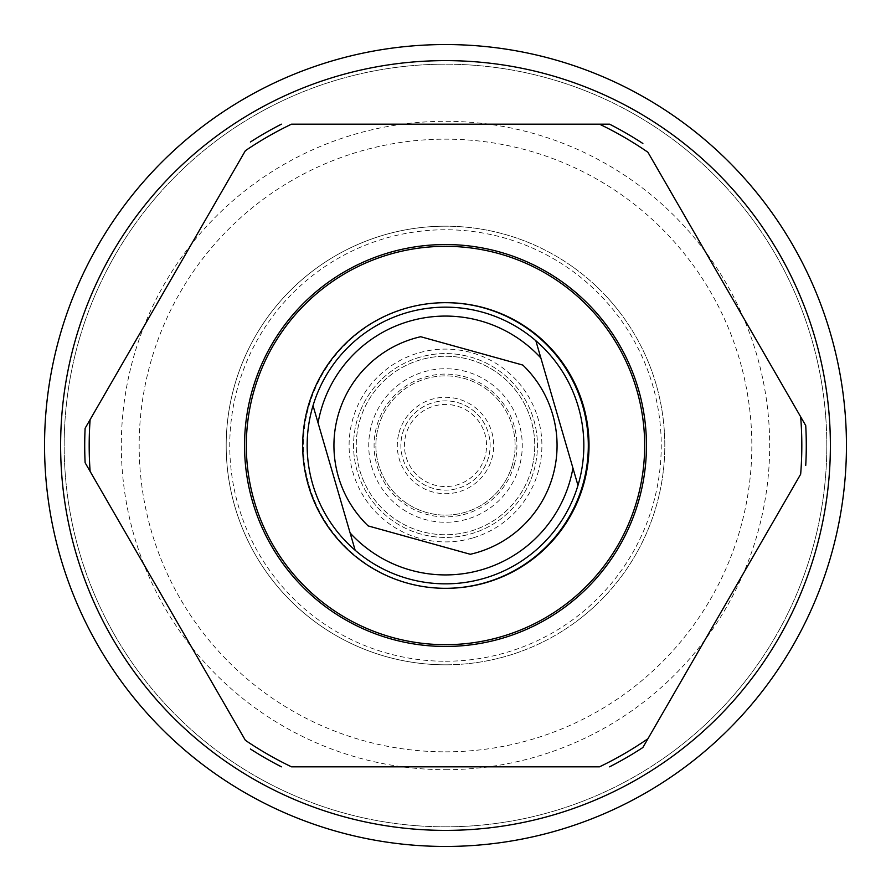 <?xml version="1.0" encoding="UTF-8"?>
<svg xmlns="http://www.w3.org/2000/svg" width="891" height="891" viewBox="0 0 891 891"><rect width="100%" height="100%" fill="white"/><g stroke="black" fill="none" stroke-linecap="round" stroke-linejoin="round"><path stroke-width="0.67" stroke-dasharray="4.46 3.34" d="M445.856 302.695A142.805 142.805 0 0 0 303.397 445.5A142.805 142.805 0 0 0 445.856 588.305M446.202 302.695A142.805 142.805 0 0 0 303.397 445.5A142.805 142.805 0 0 0 446.202 588.305A142.805 142.805 0 0 0 589.018 445.5A142.805 142.805 0 0 0 446.202 302.695M445.5 664.809A219.309 219.309 0 0 0 664.809 445.5A219.309 219.309 0 0 0 445.5 226.191A219.309 219.309 0 0 0 226.191 445.5A219.309 219.309 0 0 0 445.5 664.809A219.309 219.309 0 0 0 664.809 445.5A219.309 219.309 0 0 0 445.5 226.191A219.309 219.309 0 0 0 226.191 445.5A219.309 219.309 0 0 0 445.5 664.809A219.309 219.309 0 0 1 226.191 445.5A219.309 219.309 0 0 1 445.5 226.191M445.5 751.837A306.337 306.337 0 0 0 751.837 445.5A306.337 306.337 0 0 0 445.5 139.163A306.337 306.337 0 0 0 139.163 445.5A306.337 306.337 0 0 0 445.5 751.837M445.5 769.69A324.19 324.19 0 0 0 769.69 445.5A324.19 324.19 0 0 0 445.5 121.31A324.19 324.19 0 0 0 121.31 445.5A324.19 324.19 0 0 0 445.5 769.69M445.5 830.379A384.879 384.879 0 0 0 830.379 445.5A384.879 384.879 0 0 0 445.5 60.621A384.879 384.879 0 0 0 60.621 445.5A384.879 384.879 0 0 0 445.5 830.379A384.879 384.879 0 0 0 830.379 445.5A384.879 384.879 0 0 0 445.5 60.621A384.879 384.879 0 0 0 60.621 445.5A384.879 384.879 0 0 0 445.5 830.379A384.879 384.879 0 0 0 830.379 445.5A384.879 384.879 0 0 0 445.5 60.621A384.879 384.879 0 0 0 60.621 445.5A384.879 384.879 0 0 0 445.5 830.379A384.879 384.879 0 0 0 830.379 445.5A384.879 384.879 0 0 0 445.5 60.621A384.879 384.879 0 0 0 60.621 445.5A384.879 384.879 0 0 0 445.5 830.379A384.879 384.879 0 0 0 830.379 445.5A384.879 384.879 0 0 0 445.5 60.621A384.879 384.879 0 0 0 60.621 445.5A384.879 384.879 0 0 0 445.5 830.379A384.879 384.879 0 0 1 60.621 445.5A384.879 384.879 0 0 1 445.5 60.621M445.5 826.815A381.315 381.315 0 0 0 826.815 445.5A381.315 381.315 0 0 0 445.5 64.185A381.315 381.315 0 0 0 64.185 445.5A381.315 381.315 0 0 0 445.5 826.815A381.315 381.315 0 0 0 826.815 445.5A381.315 381.315 0 0 0 445.5 64.185A381.315 381.315 0 0 0 64.185 445.5A381.315 381.315 0 0 0 445.5 826.815M445.5 846.45A400.95 400.95 0 0 0 846.45 445.5A400.95 400.95 0 0 0 445.5 44.55A400.95 400.95 0 0 0 44.55 445.5A400.95 400.95 0 0 0 445.5 846.45M85.536 427.546L85.124 428.259A360.788 360.788 0 0 0 85.124 462.741M281.433 124.172A360.788 360.788 0 0 0 250.382 142.025M642.868 143.484A360.788 360.788 0 0 0 609.567 124.172M805.731 465.425A360.788 360.788 0 0 0 805.731 425.575M609.567 766.828A360.788 360.788 0 0 0 642.868 747.516M250.382 748.975A360.788 360.788 0 0 0 281.433 766.828M599.498 124.172L291.502 124.172M800.664 416.799L647.935 152.272M647.935 738.728L800.664 474.201M291.502 766.828L599.498 766.828M472.464 538.053A96.395 96.395 0 0 1 352.947 472.464A96.395 96.395 0 0 1 418.536 352.947A96.395 96.395 0 0 1 538.053 418.536A96.395 96.395 0 0 1 472.464 538.053M419.784 357.235A91.929 91.929 0 0 0 357.235 471.216A91.929 91.929 0 0 0 471.216 533.765A91.929 91.929 0 0 0 533.765 419.784A91.929 91.929 0 0 0 419.784 357.235A91.929 91.929 0 0 0 357.235 471.216A91.929 91.929 0 0 0 471.216 533.765A91.929 91.929 0 0 0 533.765 419.784A91.929 91.929 0 0 0 419.784 357.235M420.541 359.808A89.256 89.256 0 0 0 359.808 470.459A89.256 89.256 0 0 0 470.459 531.192A89.256 89.256 0 0 0 531.192 420.541A89.256 89.256 0 0 0 420.541 359.808A89.256 89.256 0 0 0 359.808 470.459A89.256 89.256 0 0 0 470.459 531.192A89.256 89.256 0 0 0 531.192 420.541A89.256 89.256 0 0 0 420.541 359.808M355.164 550.282A138.35 138.35 0 0 0 577.969 485.383M535.836 340.718A138.35 138.35 0 0 0 313.031 405.617M485.439 582.614A142.805 142.805 0 0 0 582.614 405.561A142.805 142.805 0 0 0 405.561 308.386A142.805 142.805 0 0 0 308.386 485.439A142.805 142.805 0 0 0 485.439 582.614M318.065 422.913L350.13 532.985M572.935 468.087L540.87 358.015M488.502 457.439A44.628 44.628 0 0 1 433.561 488.502A44.628 44.628 0 0 1 402.498 433.561A44.628 44.628 0 0 1 457.439 402.498A44.628 44.628 0 0 1 488.502 457.439A44.628 44.628 0 0 1 433.561 488.502A44.628 44.628 0 0 1 402.498 433.561A44.628 44.628 0 0 1 457.439 402.498A44.628 44.628 0 0 1 488.502 457.439A44.628 44.628 0 0 1 433.561 488.502A44.628 44.628 0 0 1 402.498 433.561A44.628 44.628 0 0 1 457.439 402.498A44.628 44.628 0 0 1 488.502 457.439M514.307 464.601A71.403 71.403 0 0 1 426.399 514.307A71.403 71.403 0 0 1 376.693 426.399A71.403 71.403 0 0 1 464.601 376.693A71.403 71.403 0 0 1 514.307 464.601M531.504 469.379A89.256 89.256 0 0 1 421.621 531.504A89.256 89.256 0 0 1 359.496 421.621A89.256 89.256 0 0 1 469.379 359.496A89.256 89.256 0 0 1 531.504 469.379A89.256 89.256 0 0 1 421.621 531.504A89.256 89.256 0 0 1 359.496 421.621A89.256 89.256 0 0 1 469.379 359.496A89.256 89.256 0 0 1 531.504 469.379M512.581 464.122A69.621 69.621 0 0 1 426.878 512.581A69.621 69.621 0 0 1 378.419 426.878A69.621 69.621 0 0 1 464.122 378.419A69.621 69.621 0 0 1 512.581 464.122A69.621 69.621 0 0 1 426.878 512.581A69.621 69.621 0 0 1 378.419 426.878A69.621 69.621 0 0 1 464.122 378.419A69.621 69.621 0 0 1 512.581 464.122A69.621 69.621 0 0 1 426.878 512.581A69.621 69.621 0 0 1 378.419 426.878M522.828 365.076A111.575 111.575 0 0 1 470.303 554.28L368.172 525.924A111.575 111.575 0 0 1 420.697 336.72L522.828 365.076M445.5 661.245A215.745 215.745 0 0 0 661.245 445.5A215.745 215.745 0 0 0 445.5 229.755A215.745 215.745 0 0 0 229.755 445.5A215.745 215.745 0 0 0 445.5 661.245M485.06 456.482A41.053 41.053 0 0 1 434.518 485.06A41.053 41.053 0 0 1 405.94 434.518A41.053 41.053 0 0 1 456.482 405.94A41.053 41.053 0 0 1 485.06 456.482M399.057 432.603A48.203 48.203 0 0 1 458.397 399.057A48.203 48.203 0 0 1 491.943 458.397A48.203 48.203 0 0 1 432.603 491.943A48.203 48.203 0 0 1 399.057 432.603M371.536 424.962A76.76 76.76 0 0 1 466.038 371.536A76.76 76.76 0 0 1 519.464 466.038A76.76 76.76 0 0 1 424.962 519.464A76.76 76.76 0 0 1 371.536 424.962"/><path stroke-width="1.34" d="M445.856 588.305A142.805 142.805 0 0 0 589.018 445.5A142.805 142.805 0 0 0 445.856 302.695M445.5 846.45A400.95 400.95 0 0 0 846.45 445.5A400.95 400.95 0 0 0 445.5 44.55A400.95 400.95 0 0 0 44.55 445.5A400.95 400.95 0 0 0 445.5 846.45M445.5 830.379A384.879 384.879 0 0 0 830.379 445.5A384.879 384.879 0 0 0 445.5 60.621A384.879 384.879 0 0 0 60.621 445.5A384.879 384.879 0 0 0 445.5 830.379M85.124 462.741A360.788 360.788 0 0 1 85.124 428.259L245.393 150.679A356.322 356.322 0 0 1 291.502 124.172L599.498 124.172A356.322 356.322 0 0 1 647.935 152.272L800.664 416.799A356.322 356.322 0 0 1 800.664 474.201L647.935 738.728A356.322 356.322 0 0 1 599.498 766.828L291.502 766.828A356.322 356.322 0 0 1 245.393 740.321L85.124 462.741L245.393 740.321M245.393 150.679L85.536 427.546M281.433 124.172A360.788 360.788 0 0 0 250.382 142.025M599.498 124.172L609.567 124.172L599.498 124.172M642.868 143.484A360.788 360.788 0 0 0 609.567 124.172M800.664 416.799L805.731 425.575L800.664 416.799M805.731 465.425A360.788 360.788 0 0 0 805.731 425.575M647.935 738.728L642.868 747.516L647.935 738.728M609.567 766.828A360.788 360.788 0 0 0 642.868 747.516M250.382 748.975A360.788 360.788 0 0 0 281.433 766.828M405.561 308.386A142.805 142.805 0 0 1 582.614 405.561A142.805 142.805 0 0 1 485.439 582.614A142.805 142.805 0 0 1 308.386 485.439A142.805 142.805 0 0 1 405.561 308.386M577.969 485.383A138.35 138.35 0 0 0 406.808 312.674A138.35 138.35 0 0 0 313.031 405.617L350.13 532.985A129.418 129.418 0 0 0 572.935 468.087L540.87 358.015A129.418 129.418 0 0 0 318.065 422.913L313.031 405.617A138.35 138.35 0 0 0 484.192 578.326A138.35 138.35 0 0 0 577.969 485.383L572.935 468.087L577.969 485.383M350.13 532.985L355.164 550.282L350.13 532.985M540.87 358.015L535.836 340.718L540.87 358.015M522.828 365.076A111.575 111.575 0 0 1 470.303 554.28L368.172 525.924A111.575 111.575 0 0 1 420.697 336.72L522.828 365.076M445.5 646.454A200.954 200.954 0 0 0 646.454 445.5A200.954 200.954 0 0 0 445.5 244.546A200.954 200.954 0 0 0 244.546 445.5A200.954 200.954 0 0 0 445.5 646.454M445.5 644.672A199.172 199.172 0 0 0 644.672 445.5A199.172 199.172 0 0 0 445.5 246.328A199.172 199.172 0 0 0 246.328 445.5A199.172 199.172 0 0 0 445.5 644.672M90.125 419.605A356.322 356.322 0 0 0 90.125 471.395"/></g></svg>

